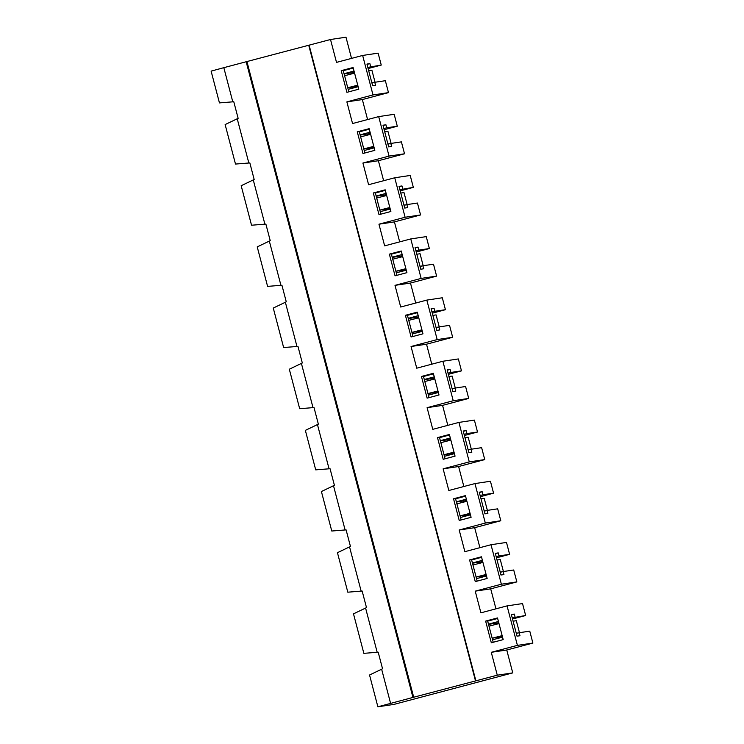 <?xml version="1.0" encoding="UTF-8"?>
<svg xmlns="http://www.w3.org/2000/svg" width="744" height="744" viewBox="0 0 744 744"><rect width="100%" height="100%" fill="white"/><g stroke="black" fill="none" stroke-linecap="round" stroke-linejoin="round"><path stroke-width="1.12" d="M412.939 697.435L497.28 675.189L512.756 672.883L393.939 704.401L377.878 706.8L412.939 697.435L246.171 61.752L330.513 39.506L345.988 37.2L351.54 58.395M223.823 67.676L211.11 71.117L219.452 102.905L232.788 101.835L223.823 67.676L246.171 61.752M232.788 101.835L233.783 101.751L238.136 118.333L225.134 124.573L235.495 164.061L248.831 163.001L237.224 118.752M248.831 163.001L249.835 162.917L254.178 179.49L241.177 185.73L251.537 225.227L264.883 224.158L253.267 179.918M264.883 224.158L265.878 224.074L270.23 240.656L257.229 246.896L267.589 286.384L280.925 285.315L269.319 241.075M280.925 285.315L281.92 285.24L286.273 301.813L273.271 308.053L283.631 347.541L296.968 346.481L285.361 302.241M296.968 346.481L297.972 346.397L302.315 362.97L289.314 369.219L299.674 408.707L313.01 407.638L301.404 363.398M313.01 407.638L314.014 407.554L318.358 424.136L305.356 430.376L315.716 469.864L329.062 468.804L317.456 424.554M329.062 468.804L330.057 468.72L334.409 485.293L321.408 491.533L331.768 531.021L345.104 529.961L333.498 485.72M345.104 529.961L346.099 529.877L350.452 546.449L337.451 552.699L347.811 592.187L361.147 591.117L349.541 546.877M361.147 591.117L362.151 591.034L366.494 607.615L353.493 613.856L363.853 653.344L377.189 652.283L365.583 608.034M377.189 652.283L378.194 652.2L382.546 668.772L369.545 675.013L377.878 706.8M390.591 703.359L381.635 669.2M378.956 224.195L405.099 217.257L420.574 214.951L394.432 221.889L378.956 224.195L384.648 245.864L410.781 238.926L426.256 236.62L429.381 248.543L416.259 252.021M497.28 675.189L491.273 652.311L517.415 645.374L507.055 605.886L480.912 612.824L475.23 591.154L501.372 584.217L491.012 544.729L464.87 551.667L459.188 529.988L485.321 523.06L474.96 483.572L448.827 490.501L443.136 468.832L469.278 461.894L458.918 422.406L432.785 429.344L427.093 407.675L453.236 400.737L442.875 361.249L416.733 368.187L411.051 346.509L437.184 339.58L426.833 300.092L400.691 307.021L395.008 285.352L421.141 278.414L410.781 238.926M405.099 217.257L394.738 177.77L410.214 175.463L413.339 187.376L400.207 190.864M362.914 163.029L389.056 156.101L404.531 153.785L378.389 160.723L362.914 163.029L368.596 184.707L394.738 177.77M389.056 156.101L378.696 116.603L394.171 114.297L397.296 126.22L384.164 129.707M346.871 101.872L373.004 94.934L388.48 92.628L362.347 99.566L346.871 101.872L352.554 123.541L378.696 116.603M373.004 94.934L362.644 55.447L378.119 53.14L381.254 65.063L368.122 68.541M330.513 39.506L336.511 62.384L362.644 55.447M475.89 680.862L309.123 45.179M487.153 578.46L481.461 556.791L469.585 559.944L475.267 581.613L487.153 578.46M503.195 639.617L497.513 617.948L485.627 621.101L491.31 642.769L503.195 639.617M422.973 333.824L417.282 312.145L405.406 315.298L411.088 336.976L422.973 333.824M439.016 394.98L433.334 373.311L421.448 376.464L427.13 398.133L439.016 394.98M455.058 456.137L449.376 434.468L437.491 437.621L443.182 459.29L455.058 456.137M471.101 517.303L465.418 495.634L453.542 498.787L459.225 520.456L471.101 517.303M390.879 211.501L385.197 189.832L373.311 192.984L379.003 214.653L390.879 211.501M374.837 150.344L369.145 128.666L357.269 131.818L362.951 153.497L374.837 150.344M353.102 67.509L341.226 70.661L346.909 92.33L358.794 89.178L353.102 67.509M401.239 250.988L389.363 254.141L395.045 275.81L406.922 272.657L401.239 250.988M415.952 250.877L418.807 250.114L418.016 247.11L415.078 247.547L420.769 269.216L423.699 268.779L422.918 265.766L433.492 264.194L436.616 276.108L410.483 283.046L415.729 303.031M418.807 250.114L429.381 248.543M421.141 278.414L436.616 276.108M469.585 559.944L471.547 559.646L477.174 581.111M495.392 553.666L498.248 552.904L495.309 553.35L500.991 575.019L503.93 574.582L503.139 571.569L513.713 569.988L516.848 581.91L490.705 588.848L495.95 608.834M483.377 576.814L483.163 575.986L476.113 577.037L472.952 564.994L482.949 562.427M479.815 563.217L479.527 562.139L472.468 563.189M471.631 559.972L481.601 557.321M472.412 562.976L482.391 560.334M496.174 556.67L499.029 555.917L498.248 552.904M499.029 555.917L509.612 554.336L506.487 542.423L491.012 544.729M501.372 584.217L516.848 581.91M475.5 680.918L308.732 45.245M413.72 697.314L246.952 61.631M396.301 272.834L406.271 270.184M420.062 266.529L422.918 265.766M403.155 271.011L402.932 270.184L395.882 271.234L392.73 259.2L402.718 256.634M399.584 257.415L399.305 256.336L392.246 257.387M402.467 255.685L399.351 256.513M392.19 257.182L402.169 254.532M406.15 269.7L402.932 270.184M419.988 266.259L422.425 265.896M405.88 268.668L395.882 271.234M416.835 254.225L420.044 253.741L423.187 265.729M390.107 208.543L379.84 210.078L376.678 198.034L386.675 195.467M389.363 254.141L391.316 253.853L396.943 275.308M383.076 125.541L385.931 124.787L382.993 125.225L388.675 146.893L391.614 146.456L390.823 143.443L387.968 144.206M364.858 152.985L359.231 131.53L357.269 131.818M359.315 131.846L369.284 129.205M348.815 91.828L343.179 70.373L341.226 70.661M343.263 70.689L353.242 68.039M367.024 64.384L369.88 63.631L366.941 64.068L372.632 85.737L375.571 85.3L374.781 82.286L385.355 80.705L388.48 92.628M373.311 192.984L375.274 192.687L380.9 214.151M399.119 186.707L401.974 185.944L399.035 186.381L404.717 208.06L407.656 207.613L406.866 204.609L417.449 203.028L420.574 214.951M375.357 193.012L385.336 190.362M360.105 134.859L370.075 132.209M383.867 128.554L386.713 127.801L385.931 124.787M364.207 150.511L374.186 147.861M368.699 70.736L371.907 70.261L375.05 82.249M371.851 82.779L374.297 82.417M387.103 209.855L386.889 209.027M383.541 196.249L383.262 195.179L376.204 196.23M355.018 87.532L354.804 86.704L347.746 87.755L344.593 75.711L354.581 73.145M351.447 73.935L351.168 72.856L344.109 73.907M354.339 72.196L351.214 73.033M367.815 67.397L381.254 65.063M344.053 73.703L354.032 71.052M370.67 66.635L369.88 63.631M400.784 193.059L404.001 192.584L407.145 204.563M403.946 205.102L406.382 204.74M371.061 148.688L370.847 147.861L363.797 148.912L360.635 136.877L370.633 134.311M367.499 135.092L367.211 134.022L360.152 135.073M362.347 99.566L367.592 119.552M386.424 194.519L383.3 195.347M399.909 189.711L413.339 187.376M376.148 196.016L386.127 193.375M380.249 211.668L390.228 209.027M404.011 205.363L406.866 204.609M370.382 133.362L367.257 134.19M386.713 127.801L397.296 126.22M404.531 153.785L401.397 141.872L390.823 143.443M391.093 143.406L387.95 131.418L384.741 131.902M402.764 188.957L401.974 185.944M357.743 85.188L347.746 87.755M358.013 86.22L354.804 86.704M389.828 207.511L379.84 210.078M374.055 147.386L370.847 147.861M348.164 89.345L358.143 86.704M371.926 83.049L374.781 82.286M378.389 160.723L383.634 180.718M387.903 143.936L390.34 143.573M373.786 146.345L363.797 148.912M394.432 221.889L399.677 241.874M391.4 254.169L401.379 251.518M415.161 247.864L418.016 247.11M511.435 614.823L514.29 614.07L511.351 614.507L517.034 636.176L519.972 635.739L519.182 632.726L529.765 631.154L532.89 643.067L506.748 650.005L491.273 652.311M493.216 642.267L487.59 620.812L485.627 621.101M487.673 621.128L497.652 618.478M499.419 637.971L499.205 637.143L492.156 638.194L488.994 626.16L498.991 623.593M495.857 624.374L495.578 623.295L488.52 624.356M453.542 498.787L455.495 498.489L461.131 519.944M467.334 515.648L467.12 514.82L460.062 515.88L456.909 503.837L466.897 501.27M463.763 502.051L463.484 500.982L456.425 502.033M422.192 330.866L411.925 332.391L408.772 320.357L418.76 317.79M486.371 575.503L483.163 575.986M500.219 572.062L502.656 571.699M486.102 574.47L476.113 577.037M426.833 300.092L442.299 297.777L445.433 309.699L432.301 313.187M481.015 498.861L484.223 498.378L487.366 510.365M492.565 639.794L502.544 637.143M516.327 633.488L519.182 632.726M435.24 393.334L435.026 392.507L427.977 393.557L424.815 381.514L434.812 378.947M448.92 376.538L452.129 376.064L455.282 388.043M512.225 617.836L525.655 615.502L512.523 618.98M498.74 622.644L495.616 623.472M488.464 624.142L498.443 621.491M507.055 605.886L522.53 603.579L525.655 615.502M437.184 339.58L452.659 337.274L426.526 344.202L431.771 364.197M426.526 344.202L411.051 346.509M479.341 492.5L482.196 491.747L479.257 492.184L484.949 513.853L487.887 513.416L487.097 510.412L497.671 508.831L500.796 520.754L474.663 527.682L479.908 547.677M455.579 498.806L465.558 496.164M436.031 327.416L438.476 327.053M421.922 329.825L411.925 332.391M454.286 453.189L444.019 454.714L440.857 442.68L450.855 440.113M454.017 452.147L444.019 454.714M468.125 449.739L470.561 449.376M447.256 370.187L450.111 369.424L447.172 369.861L452.854 391.539L455.793 391.102L455.002 388.089L465.586 386.508L468.711 398.431L442.568 405.368L447.814 425.354M464.089 434.357L466.944 433.594L466.153 430.59L463.214 431.027L468.897 452.696L471.836 452.259L471.045 449.246L481.628 447.674L484.753 459.587L458.611 466.525L463.856 486.511M439.23 326.886L436.086 314.898L432.878 315.382M471.324 449.209L468.181 437.221L464.963 437.704M421.448 376.464L423.41 376.166L429.037 397.631M431.678 379.738L431.39 378.659L424.34 379.71M480.131 495.513L482.986 494.76L482.196 491.747M482.986 494.76L493.57 493.179L490.436 481.256L474.96 483.572M485.321 523.06L500.796 520.754M493.57 493.179L480.438 496.666M466.646 500.321L463.531 501.149M456.37 501.819L466.349 499.168M484.167 510.905L486.604 510.533M412.343 333.991L422.322 331.34M436.105 327.686L438.96 326.932L439.751 329.936L436.812 330.373L431.12 308.704L434.059 308.267L431.204 309.02M452.082 388.582L454.519 388.219M490.705 588.848L475.23 591.154M474.663 527.682L459.188 529.988M509.612 554.336L496.481 557.823M482.698 561.478L479.573 562.306M440.383 440.876L447.442 439.816L447.721 440.894M466.944 433.594L477.518 432.022L464.386 435.5M450.604 439.165L447.488 439.992M440.327 440.662L450.306 438.011M477.518 432.022L474.393 420.1L458.918 422.406M469.278 461.894L484.753 459.587M442.568 405.368L427.093 407.675M513.1 621.184L516.317 620.701L519.461 632.688M516.262 633.218L518.698 632.856M423.494 376.492L433.473 373.841M445.079 458.788L439.453 437.333L437.491 437.621M439.537 437.649L449.516 434.998M463.298 431.343L466.153 430.59M503.409 571.531L500.266 559.544L497.057 560.018M502.423 636.669L499.205 637.143M444.428 456.314L454.407 453.663M468.19 450.008L471.045 449.246M419.198 332.168L418.984 331.34M415.626 318.572L415.347 317.502L408.289 318.553M452.659 337.274L449.534 325.351L438.96 326.932M438.244 392.023L435.026 392.507M437.965 390.991L427.977 393.557M517.415 645.374L532.89 643.067M506.748 650.005L512.756 672.883M428.386 395.148L438.365 392.507M452.147 388.842L455.002 388.089M412.994 336.465L407.359 315.01L405.406 315.298M407.442 315.326L417.421 312.685M408.233 318.339L418.212 315.689M431.994 312.034L434.849 311.28L434.059 308.267M458.611 466.525L443.136 468.832M476.523 578.627L486.502 575.986M500.284 572.322L503.139 571.569M460.48 517.471L470.459 514.82M484.242 511.165L487.097 510.412M515.081 617.074L514.29 614.07M442.875 361.249L458.351 358.943L461.475 370.856L448.344 374.344M448.046 373.19L450.901 372.437L450.111 369.424M450.901 372.437L461.475 370.856M453.236 400.737L468.711 398.431M502.144 635.627L492.156 638.194M410.483 283.046L395.008 285.352M424.285 379.496L434.264 376.855M434.849 311.28L445.433 309.699M418.519 316.842L415.394 317.669M470.329 514.346L467.12 514.82M470.059 513.314L460.062 515.88M451.292 454.491L451.069 453.663M434.561 377.999L431.436 378.826"/></g></svg>

